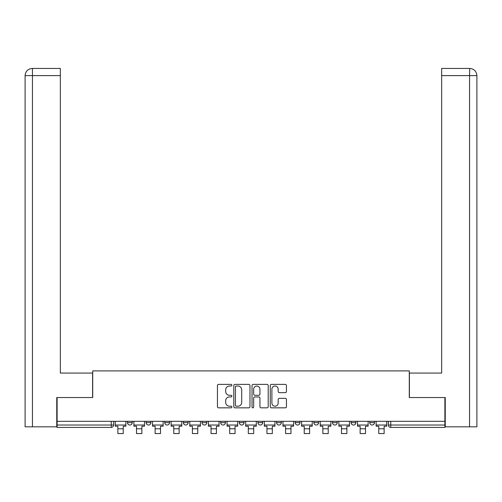 <?xml version="1.0" encoding="UTF-8"?>
<svg xmlns="http://www.w3.org/2000/svg" width="502" height="502" viewBox="0 0 502 502"><rect width="100%" height="100%" fill="white"/><g stroke="black" fill="none" stroke-linecap="round" stroke-linejoin="round"><path stroke-width="0.75" d="M231.886 385.21A0.822 0.822 0 0 0 231.064 384.388L218.608 384.388A1.173 1.173 0 0 0 217.435 385.561L217.435 406.67A1.173 1.173 0 0 0 218.608 407.844L231.064 407.844A0.822 0.822 0 0 0 231.886 407.022A0.822 0.822 0 0 0 231.064 406.2L229.452 406.2A3.752 3.752 0 0 1 225.699 402.447L225.699 400.69A3.752 3.752 0 0 1 229.452 396.938L231.064 396.938A0.822 0.822 0 0 0 231.886 396.116A0.822 0.822 0 0 0 231.064 395.294L229.452 395.294A3.752 3.752 0 0 1 225.699 391.541L225.699 389.784A3.752 3.752 0 0 1 229.452 386.032L231.064 386.032A0.822 0.822 0 0 0 231.886 385.21M332.475 421.322L332.475 422.634L337.25 422.634A2.391 2.391 0 0 1 334.859 425.025A2.391 2.391 0 0 1 332.475 422.634L332.475 421.322M276.564 421.322L276.564 422.634L281.346 422.634A2.391 2.391 0 0 1 278.955 425.025A2.391 2.391 0 0 1 276.564 422.634L276.564 421.322M239.291 421.322L239.291 422.634L244.072 422.634A2.391 2.391 0 0 1 241.682 425.025A2.391 2.391 0 0 1 239.291 422.634L239.291 421.322M220.654 421.322L220.654 422.634L225.436 422.634A2.391 2.391 0 0 1 223.045 425.025A2.391 2.391 0 0 1 220.654 422.634L220.654 421.322M183.387 421.322L183.387 422.634L188.162 422.634A2.391 2.391 0 0 1 185.771 425.025A2.391 2.391 0 0 1 183.387 422.634L183.387 421.322M285.268 392.658A1.173 1.173 0 0 0 286.441 391.485L286.441 385.561A1.173 1.173 0 0 0 285.268 384.388L271.431 384.388A1.173 1.173 0 0 0 270.258 385.561L270.258 406.67A1.173 1.173 0 0 0 271.431 407.844L285.268 407.844A1.173 1.173 0 0 0 286.441 406.67L286.441 399.517A1.173 1.173 0 0 0 285.268 398.343L279.344 398.343A1.173 1.173 0 0 0 278.177 399.517L278.177 403.062A3.137 3.137 0 0 1 275.04 406.2A3.137 3.137 0 0 1 271.902 403.062L271.902 389.169A3.137 3.137 0 0 1 275.04 386.032A3.137 3.137 0 0 1 278.177 389.169L278.177 391.485A1.173 1.173 0 0 0 279.344 392.658L285.268 392.658M32.448 426.819L25.1 426.819L25.1 75.601C25.527 71.246 27.917 68.862 32.26 68.435L60.34 68.435L60.34 75.601L32.448 75.601L32.448 426.819L56.757 426.819L56.757 397.546L92.713 397.546L92.713 370.909L409.287 370.909L409.287 397.546L444.885 397.546L444.885 421.322L57.115 421.322L57.115 425.025L113.621 425.025L113.621 421.322L113.621 425.025A2.391 2.391 0 0 1 111.231 427.415L57.115 427.415L57.115 425.025M57.115 397.546L57.115 421.322M249.971 385.561A1.173 1.173 0 0 0 248.804 384.388L234.967 384.388A1.173 1.173 0 0 0 233.794 385.561L233.794 406.67A1.173 1.173 0 0 0 234.967 407.844L248.804 407.844A1.173 1.173 0 0 0 249.971 406.67L249.971 385.561M253.196 384.388L267.033 384.388A1.173 1.173 0 0 1 268.206 385.561L268.206 406.67A1.173 1.173 0 0 1 267.033 407.844L261.115 407.844A1.173 1.173 0 0 1 259.942 406.67L259.942 398.111A1.173 1.173 0 0 0 258.768 396.938L254.84 396.938A1.173 1.173 0 0 0 253.667 398.111L253.667 407.022A0.822 0.822 0 0 1 252.845 407.844A0.822 0.822 0 0 1 252.029 407.022L252.029 385.561A1.173 1.173 0 0 1 253.196 384.388M388.379 421.322L388.379 425.025L444.885 425.025L444.885 427.415L390.769 427.415A2.391 2.391 0 0 1 388.379 425.025M444.885 421.322L444.885 425.025M374.523 421.322L374.523 422.634A2.391 2.391 0 0 1 372.133 425.025A2.391 2.391 0 0 1 369.742 422.634A2.391 2.391 0 0 0 372.133 425.025M369.742 421.322L369.742 422.634L374.523 422.634M355.887 421.322L355.887 422.634A2.391 2.391 0 0 1 353.496 425.025A2.391 2.391 0 0 1 351.105 422.634A2.391 2.391 0 0 0 353.496 425.025M351.105 421.322L351.105 422.634L355.887 422.634M337.25 421.322L337.25 422.634A2.391 2.391 0 0 1 334.859 425.025M318.613 421.322L318.613 422.634A2.391 2.391 0 0 1 316.229 425.025A2.391 2.391 0 0 1 313.838 422.634L318.613 422.634M313.838 421.322L313.838 422.634M299.976 421.322L299.976 422.634A2.391 2.391 0 0 1 297.592 425.025A2.391 2.391 0 0 1 295.201 422.634L299.976 422.634L299.976 421.322M295.201 421.322L295.201 422.634M281.346 421.322L281.346 422.634M262.709 421.322L262.709 422.634A2.391 2.391 0 0 1 260.318 425.025A2.391 2.391 0 0 1 257.928 422.634L262.709 422.634L262.709 421.322M257.928 421.322L257.928 422.634M244.072 421.322L244.072 422.634L244.072 421.322M225.436 422.634L225.436 421.322L225.436 422.634A2.391 2.391 0 0 1 223.045 425.025M206.799 421.322L206.799 422.634A2.391 2.391 0 0 1 204.408 425.025A2.391 2.391 0 0 1 202.024 422.634A2.391 2.391 0 0 0 204.408 425.025A2.391 2.391 0 0 0 206.799 422.634L206.799 421.322M202.024 421.322L202.024 422.634L206.799 422.634M188.162 421.322L188.162 422.634M169.525 421.322L169.525 422.634A2.391 2.391 0 0 1 167.141 425.025A2.391 2.391 0 0 1 164.75 422.634A2.391 2.391 0 0 0 167.141 425.025A2.391 2.391 0 0 0 169.525 422.634L164.75 422.634L164.75 421.322M146.113 421.322L146.113 422.634L150.895 422.634L150.895 421.322L150.895 422.634A2.391 2.391 0 0 1 148.504 425.025A2.391 2.391 0 0 1 146.113 422.634A2.391 2.391 0 0 0 148.504 425.025M127.477 421.322L127.477 422.634L132.258 422.634L132.258 421.322L132.258 422.634A2.391 2.391 0 0 1 129.867 425.025A2.391 2.391 0 0 1 127.477 422.634A2.391 2.391 0 0 0 129.867 425.025M111.231 421.322L111.231 427.415A2.391 2.391 0 0 0 113.621 425.025M236.254 386.032A0.822 0.822 0 0 0 235.432 386.854L235.432 405.378A0.822 0.822 0 0 0 236.254 406.2L237.954 406.2A3.752 3.752 0 0 0 241.707 402.447L241.707 389.784A3.752 3.752 0 0 0 237.954 386.032L236.254 386.032M259.942 389.226A3.137 3.137 0 0 0 256.804 386.088A3.137 3.137 0 0 0 253.667 389.226L253.667 394.12A1.173 1.173 0 0 0 254.84 395.294L258.768 395.294A1.173 1.173 0 0 0 259.942 394.12L259.942 389.226M115.234 425.025L125.864 425.025L125.864 426.217L123.235 426.217L123.235 433.565L117.863 433.565L117.863 426.217L115.234 426.217L115.234 421.322M125.864 425.025L125.864 421.322M92.594 397.546L92.594 373.061L60.34 373.061L60.34 75.601M32.266 68.435C27.911 68.862 25.52 71.253 25.1 75.601L25.1 355.14L25.1 75.601L32.448 75.601L32.448 68.435L60.34 68.435M409.406 397.546L409.406 373.061L441.66 373.061L441.66 68.435L469.734 68.435L469.552 75.601L441.66 75.601M476.9 355.14L476.9 75.601L476.9 426.819L445.243 426.819L445.243 397.546L444.885 397.546M469.552 426.819L469.552 75.601L476.9 75.601C476.473 71.246 474.083 68.862 469.74 68.435M133.871 425.025L144.501 425.025L144.501 426.217L141.871 426.217L141.871 433.565L136.5 433.565L136.5 426.217L133.871 426.217L133.871 421.322M144.501 425.025L144.501 421.322M152.508 425.025L163.137 425.025L163.137 426.217L160.508 426.217L160.508 433.565L155.131 433.565L155.131 426.217L152.508 426.217L152.508 421.322M163.137 425.025L163.137 421.322M171.138 425.025L181.774 425.025L181.774 426.217L179.145 426.217L179.145 433.565L173.767 433.565L173.767 426.217L171.138 426.217L171.138 421.322M181.774 425.025L181.774 421.322M189.775 425.025L200.411 425.025L200.411 426.217L197.782 426.217L197.782 433.565L192.404 433.565L192.404 426.217L189.775 426.217L189.775 421.322M200.411 425.025L200.411 421.322M208.412 425.025L219.041 425.025L219.041 426.217L216.418 426.217L216.418 433.565L211.041 433.565L211.041 426.217L208.412 426.217L208.412 421.322M219.041 425.025L219.041 421.322M227.048 425.025L237.678 425.025L237.678 426.217L235.049 426.217L235.049 433.565L229.678 433.565L229.678 426.217L227.048 426.217L227.048 421.322M237.678 425.025L237.678 421.322M245.685 425.025L256.315 425.025L256.315 426.217L253.686 426.217L253.686 433.565L248.314 433.565L248.314 426.217L245.685 426.217L245.685 421.322M256.315 425.025L256.315 421.322M264.322 425.025L274.952 425.025L274.952 426.217L272.322 426.217L272.322 433.565L266.951 433.565L266.951 426.217L264.322 426.217L264.322 421.322M274.952 425.025L274.952 421.322M282.959 425.025L293.588 425.025L293.588 426.217L290.959 426.217L290.959 433.565L285.582 433.565L285.582 426.217L282.959 426.217L282.959 421.322M293.588 425.025L293.588 421.322M301.589 425.025L312.225 425.025L312.225 426.217L309.596 426.217L309.596 433.565L304.218 433.565L304.218 426.217L301.589 426.217L301.589 421.322M312.225 425.025L312.225 421.322M320.226 425.025L330.862 425.025L330.862 426.217L328.233 426.217L328.233 433.565L322.855 433.565L322.855 426.217L320.226 426.217L320.226 421.322M330.862 425.025L330.862 421.322M338.863 425.025L349.492 425.025L349.492 426.217L346.869 426.217L346.869 433.565L341.492 433.565L341.492 426.217L338.863 426.217L338.863 421.322M349.492 425.025L349.492 421.322M357.499 425.025L368.129 425.025L368.129 426.217L365.5 426.217L365.5 433.565L360.129 433.565L360.129 426.217L357.499 426.217L357.499 421.322M368.129 425.025L368.129 421.322M376.136 425.025L386.766 425.025L386.766 426.217L384.137 426.217L384.137 433.565L378.765 433.565L378.765 426.217L376.136 426.217L376.136 421.322M386.766 425.025L386.766 421.322M390.769 421.322L390.769 427.415M117.863 428.79L123.235 428.79M25.1 75.601L25.1 355.14M136.5 428.79L141.871 428.79M155.131 428.79L160.508 428.79M173.767 428.79L179.145 428.79M192.404 428.79L197.782 428.79M211.041 428.79L216.418 428.79M229.678 428.79L235.049 428.79M248.314 428.79L253.686 428.79M266.951 428.79L272.322 428.79M285.582 428.79L290.959 428.79M304.218 428.79L309.596 428.79M322.855 428.79L328.233 428.79M341.492 428.79L346.869 428.79M360.129 428.79L365.5 428.79M378.765 428.79L384.137 428.79"/></g></svg>
